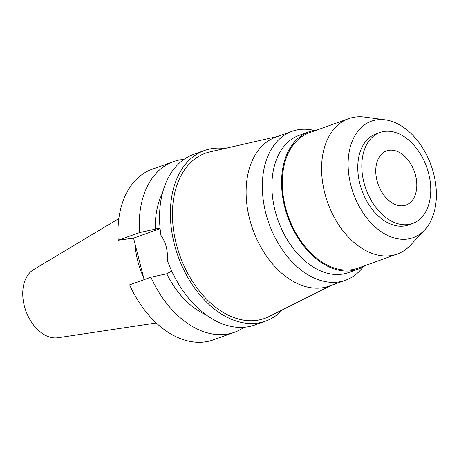 <?xml version="1.0" encoding="UTF-8"?>
<svg xmlns="http://www.w3.org/2000/svg" width="459" height="459" viewBox="0 0 459 459"><rect width="100%" height="100%" fill="white"/><g stroke="black" fill="none" stroke-linecap="round" stroke-linejoin="round"><path stroke-width="0.69" d="M118.841 218.564L33.559 269.622A36.502 24.379 70.3 0 0 25.773 310.663A36.502 24.379 70.3 0 0 57.748 337.784A36.502 24.379 70.3 0 0 57.995 337.749L156.284 322.975M135.118 244.24A63.944 42.704 70.3 0 0 143.615 277.575M118.238 240.229L139.53 232.587A90.624 60.525 -109.7 0 1 173.324 161.666L152.027 169.302A90.624 60.525 70.3 0 0 118.238 240.229L133.563 238.152L144.143 279.651M150.908 277.225L129.616 284.861A90.624 60.525 70.3 0 0 204.88 341.944A90.624 60.525 70.3 0 0 213.217 339.918L234.509 332.276A90.624 60.525 -109.7 0 1 226.178 334.307A90.624 60.525 -109.7 0 1 150.908 277.225L166.766 273.782A76.24 50.915 70.3 0 0 205.999 314.782M133.563 238.152L160.105 228.634M160.053 228.066L139.53 232.587M162.429 193.296A76.24 50.915 70.3 0 0 155.383 229.144M173.324 161.666A90.624 60.525 -109.7 0 1 181.655 159.64A90.624 60.525 -109.7 0 1 183.961 159.393M166.766 273.782L171.723 271.08M244.171 327.273A90.624 60.525 -109.7 0 1 234.509 332.276M282.566 309.75A90.624 60.525 -109.7 0 1 265.623 321.122L254.808 325.001A90.624 60.525 70.3 0 1 246.477 327.026A90.624 60.525 70.3 0 1 167.288 260.253C168.011 250.712 165.9 242.421 160.948 235.381A90.624 60.525 70.3 0 1 193.618 154.385L204.433 150.506A90.624 60.525 -109.7 0 1 212.769 148.481A90.624 60.525 -109.7 0 1 224.744 148.515M265.623 321.122A90.624 60.525 -109.7 0 1 257.292 323.147A90.624 60.525 -109.7 0 1 176.038 250.172A90.624 60.525 -109.7 0 1 204.433 150.506M277.85 136.409L209.935 151.895A87.749 58.603 70.3 0 0 176.927 246.334A87.749 58.603 70.3 0 0 256.581 320.376A87.749 58.603 70.3 0 0 268.985 316.555L331.266 285.355M292.05 131.314L275.848 137.126A79.12 52.837 70.3 0 0 251.056 224.13A79.12 52.837 70.3 0 0 321.988 287.839A79.12 52.837 70.3 0 0 329.264 286.072L345.466 280.26A79.12 52.837 -109.7 0 1 338.191 282.033A79.12 52.837 -109.7 0 1 267.258 218.318A79.12 52.837 -109.7 0 1 292.05 131.314A79.12 52.837 -109.7 0 1 299.32 129.541A79.12 52.837 -109.7 0 1 314.231 130.413M363.167 266.863A79.12 52.837 -109.7 0 1 345.466 280.26M308.976 131.813L299.302 135.285A72.935 48.706 70.3 0 0 276.45 215.489A72.935 48.706 70.3 0 0 341.835 274.218A72.935 48.706 70.3 0 0 348.542 272.589L358.215 269.117A72.935 48.706 -109.7 0 1 351.514 270.747A72.935 48.706 -109.7 0 1 286.123 212.018A72.935 48.706 -109.7 0 1 308.976 131.813A72.935 48.706 -109.7 0 1 315.683 130.184A72.935 48.706 -109.7 0 1 316.911 130.04M365.467 265.445A72.935 48.706 -109.7 0 1 358.215 269.117M348.622 118.663L309.314 132.76A71.925 48.034 70.3 0 0 286.777 211.857A71.925 48.034 70.3 0 0 351.261 269.777A71.925 48.034 70.3 0 0 357.877 268.171L397.184 254.074A71.925 48.034 -109.7 0 1 390.569 255.68A71.925 48.034 -109.7 0 1 326.085 197.76A71.925 48.034 -109.7 0 1 348.622 118.663A71.925 48.034 -109.7 0 1 355.237 117.056A71.925 48.034 -109.7 0 1 364.721 117.079L385.216 119.828A61.873 41.321 -109.7 0 1 431.15 165.481A61.873 41.321 -109.7 0 1 424.695 229.919A61.873 41.321 -109.7 0 1 407.449 239.053A61.873 41.321 -109.7 0 1 350.802 185.034A61.873 41.321 -109.7 0 1 377.057 119.805A61.873 41.321 -109.7 0 1 385.216 119.828M424.695 229.919L410.616 245.066A71.925 48.034 -109.7 0 1 397.184 254.074M379.966 132.485L375.938 133.93A48.333 32.279 70.3 0 0 360.791 187.083A48.333 32.279 70.3 0 0 404.127 226.006A48.333 32.279 70.3 0 0 408.567 224.927L412.601 223.481A48.333 32.279 -109.7 0 1 408.154 224.56A48.333 32.279 -109.7 0 1 364.825 185.637A48.333 32.279 -109.7 0 1 379.966 132.485A48.333 32.279 -109.7 0 1 384.412 131.406A48.333 32.279 -109.7 0 1 427.742 170.329A48.333 32.279 -109.7 0 1 412.601 223.481M389.215 150.259A28.768 19.215 70.3 0 0 386.57 150.902A28.768 19.215 70.3 0 0 377.556 182.539A28.768 19.215 70.3 0 0 403.352 205.707A28.768 19.215 70.3 0 0 405.997 205.064A28.768 19.215 70.3 0 0 415.011 173.427A28.768 19.215 70.3 0 0 389.215 150.259M160.071 228.289L156.387 228.783"/></g></svg>

